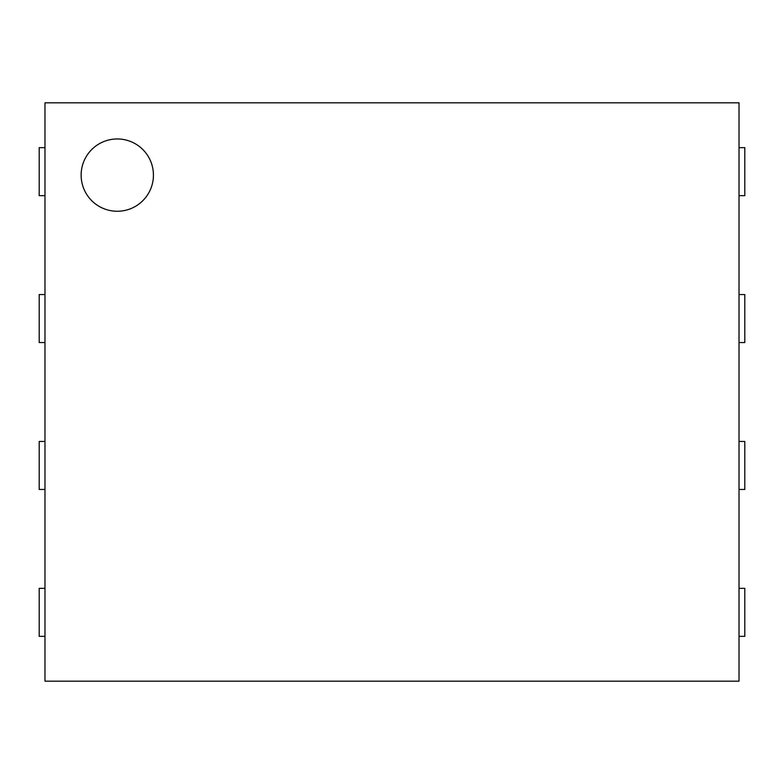 <?xml version="1.0" encoding="UTF-8"?>
<svg xmlns="http://www.w3.org/2000/svg" width="784" height="784" viewBox="0 0 784 784"><rect width="100%" height="100%" fill="white"/><g stroke="black" fill="none" stroke-linecap="round" stroke-linejoin="round"><path stroke-width="1.18" d="M44.982 681.178L44.982 102.822L739.018 102.822L739.018 681.178L44.982 681.178M153.429 175.116A36.152 36.152 0 0 0 99.205 143.805A36.152 36.152 0 0 0 99.205 206.417A36.152 36.152 0 0 0 153.429 175.116M44.982 147.647L39.2 147.647L39.2 195.647L44.982 195.647M739.018 147.647L744.8 147.647L744.8 195.647L739.018 195.647M44.982 294.549L39.2 294.549L39.2 342.549L44.982 342.549M739.018 294.549L744.8 294.549L744.8 342.549L739.018 342.549M44.982 441.451L39.2 441.451L39.2 489.451L44.982 489.451M739.018 441.451L744.8 441.451L744.8 489.451L739.018 489.451M44.982 588.353L39.2 588.353L39.2 636.353L44.982 636.353M739.018 588.353L744.8 588.353L744.8 636.353L739.018 636.353"/></g></svg>
